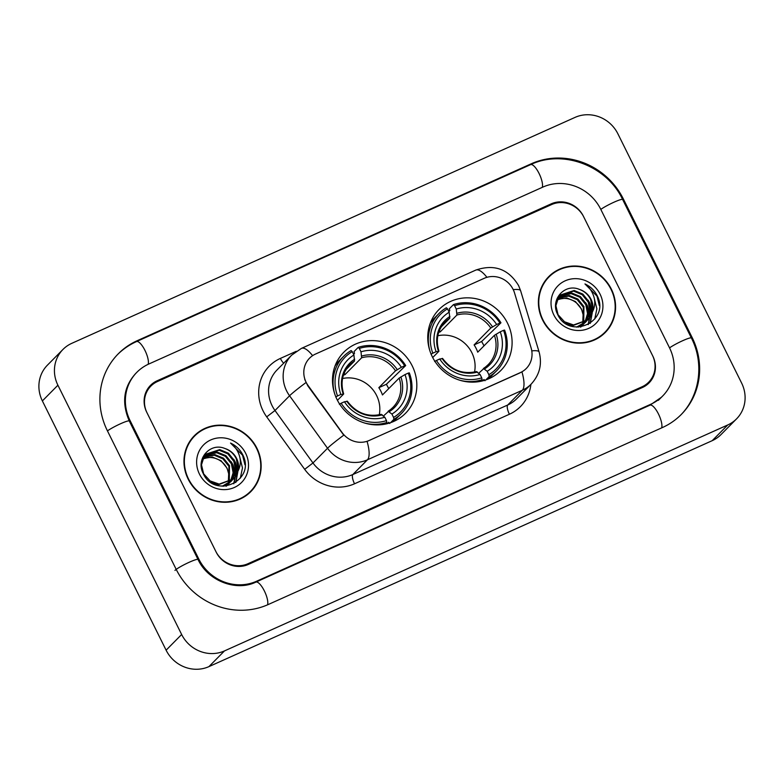 <?xml version="1.0" encoding="UTF-8"?>
<svg xmlns="http://www.w3.org/2000/svg" width="784" height="784" viewBox="0 0 784 784"><rect width="100%" height="100%" fill="white"/><g stroke="black" fill="none" stroke-linecap="round" stroke-linejoin="round"><path stroke-width="1.18" d="M432.356 356.857A43.414 40.876 44.7 0 0 500.8 370.518A43.414 40.876 44.7 0 0 507.493 323.116A43.414 40.876 44.7 0 0 439.06 309.455A43.414 40.876 44.7 0 0 432.356 356.857M337.091 399.624A43.414 40.876 44.7 0 0 405.524 413.286A43.414 40.876 44.7 0 0 412.227 365.893A43.414 40.876 44.7 0 0 343.794 352.232A43.414 40.876 44.7 0 0 337.091 399.624M306.142 382.327A22.119 20.825 44.7 0 0 308.132 385.61L342.206 432.709A22.119 20.825 44.7 0 0 369.127 440.5L520.331 372.616A22.119 20.825 44.7 0 0 526.28 368.49A22.119 20.825 44.7 0 0 531.101 347.89L514.529 292.942A22.119 20.825 44.7 0 0 484.208 278.31L315.511 354.054A22.119 20.825 44.7 0 0 309.553 358.18A22.119 20.825 44.7 0 0 306.142 382.327M551.593 204.565L157.486 381.514A24.578 23.138 44.7 0 0 150.871 386.091A24.578 23.138 44.7 0 0 147.078 412.923L215.816 551.407A24.578 23.138 44.7 0 0 247.94 563.725L642.047 386.786A24.578 23.138 44.7 0 0 648.672 382.2A24.578 23.138 44.7 0 0 652.464 355.368L583.717 216.884A24.578 23.138 44.7 0 0 551.593 204.565M669.477 347.733L600.73 209.25A44.237 41.65 44.7 0 0 542.91 187.072L148.803 364.021A44.237 41.65 44.7 0 0 136.886 372.273A44.237 41.65 44.7 0 0 130.066 420.557L198.803 559.041A44.237 41.65 44.7 0 0 256.623 581.218L650.73 404.279A44.237 41.65 44.7 0 0 662.647 396.028A44.237 41.65 44.7 0 0 669.477 347.733M617.89 133.809A32.771 30.85 44.7 0 0 575.064 117.384L71.785 343.333A32.771 30.85 44.7 0 0 62.965 349.448A32.771 30.85 44.7 0 0 57.908 385.218L181.643 634.491A32.771 30.85 44.7 0 0 224.469 650.916L727.748 424.957A32.771 30.85 44.7 0 0 736.568 418.852A32.771 30.85 44.7 0 0 741.625 383.072L617.89 133.809M62.965 349.448L47.432 365.148A32.771 30.85 44.7 0 0 42.375 400.928L166.11 650.191A32.771 30.85 44.7 0 0 208.936 666.616L712.215 440.667A32.771 30.85 44.7 0 0 721.035 434.552L736.568 418.852M623.407 199.067A70.452 66.326 44.7 0 0 531.336 163.748L137.22 340.697A70.452 66.326 44.7 0 0 118.247 353.839A70.452 66.326 44.7 0 0 107.379 430.749L176.126 569.233A70.452 66.326 44.7 0 0 268.197 604.542L662.313 427.594A70.452 66.326 44.7 0 0 681.286 414.462A70.452 66.326 44.7 0 0 692.154 337.551L623.407 199.067L622.751 199.724M188.18 479.142A39.729 37.407 44.7 0 0 250.802 491.646A39.729 37.407 44.7 0 0 256.936 448.272A39.729 37.407 44.7 0 0 194.314 435.767A39.729 37.407 44.7 0 0 188.18 479.142M250.018 492.421A39.729 37.407 44.7 0 0 254.006 487.227M542.597 320.019A39.729 37.407 44.7 0 0 605.228 332.524A39.729 37.407 44.7 0 0 611.353 289.149A39.729 37.407 44.7 0 0 548.731 276.644A39.729 37.407 44.7 0 0 542.597 320.019M604.435 333.298A39.729 37.407 44.7 0 0 608.423 328.104M520.331 372.616L521.938 371.881A28.675 9.085 65.8 0 1 522.291 390.275L367.422 459.806A32.771 30.85 -135.3 0 1 327.536 448.252A28.675 1.676 -35.9 0 1 343.764 435.169L307.847 385.895L304.751 379.476M520.135 372.812L367.069 441.412A28.675 9.085 -114.2 0 1 367.422 459.806L352.859 474.526L507.728 404.995A32.771 30.85 44.7 0 0 516.558 398.88L531.121 384.16A32.771 30.85 -135.3 0 1 522.291 390.275L507.728 404.995A8.193 2.597 -114.2 0 0 509.404 414.246L354.535 483.787A40.964 38.563 -135.3 0 1 304.682 469.342L266.707 416.863A40.964 38.563 -135.3 0 1 280.378 358.425L296.254 351.301M583.355 216.159A24.578 23.138 44.7 0 0 551.24 203.84L157.123 380.779A24.578 23.138 44.7 0 0 150.508 385.365A24.578 23.138 44.7 0 0 146.716 412.198L216.178 552.132A24.578 23.138 44.7 0 0 248.303 564.451L642.41 387.512A24.578 23.138 44.7 0 0 649.034 382.925A24.578 23.138 44.7 0 0 652.827 356.103L583.355 216.159M553.112 273.4A39.729 37.407 44.7 0 0 547.967 277.448M198.695 432.523A39.729 37.407 44.7 0 0 193.55 436.57M194.599 436.061A39.318 37.015 44.7 0 0 188.532 478.985A39.318 37.015 44.7 0 0 250.517 491.362A39.318 37.015 44.7 0 0 256.584 448.428A39.318 37.015 44.7 0 0 194.599 436.061L193.05 437.629A39.318 37.015 44.7 0 0 189.552 441.755M203.84 456.876L214.836 454.593L223.489 458.199L229.516 465.676L229.3 482.072M229.095 482.474L228.399 483.63M228.144 484.002L227.35 485.071M227.076 485.404L226.458 486.1M203.605 457.268L214.218 455.21L222.872 458.816L228.899 466.304L228.889 482.278M228.693 482.689L228.017 483.875M227.781 484.257L227.007 485.345M204.859 455.416L217.305 452.094L225.959 455.7L231.986 463.187L233.74 472.38L230.859 481.141M230.614 481.513L229.82 482.572M229.545 482.915L225.87 486.168M204.585 455.769L216.688 452.721L225.341 456.327L231.368 463.805L233.132 472.762L230.486 481.386M230.241 481.768L229.477 482.846M229.202 483.199L228.34 484.189M228.654 483.885L226.184 486.129M238.15 470.743A18.522 17.434 44.7 0 0 236.641 458.473A18.522 17.434 44.7 0 0 224.93 448.507C210.034 442.127 195.637 459.159 203.095 473.222C214.189 499.183 254.878 481.592 243.422 456.19L242.844 454.936C240.11 449.565 236.004 445.606 230.535 443.058C235.112 446.527 238.16 451.084 239.688 456.739C240.894 461.59 240.384 466.264 238.15 470.743L235.582 476.476L233.583 478.897L219.148 484.091L210.083 480.896L203.634 473.83L201.488 464.834L204.154 456.386L206.016 454.093L219.765 449.604L228.418 453.211L234.455 460.688L236.19 470.096L232.289 480.082M232.005 480.416L222.186 486.256M205.712 454.416L219.148 450.222L227.801 453.828L233.838 461.315L235.572 470.723L231.946 480.357M231.672 480.7L230.81 481.699M231.113 481.386L223.665 486.296M224.93 448.507C230.133 450.428 233.926 453.858 236.298 458.816L238.042 468.234L234.965 477.103L233.269 479.2M233.583 478.897L218.53 484.708L210.847 482.356M202.968 458.493L212.366 457.082L221.019 460.688L227.056 468.175L228.683 473.791L228.311 482.552M228.683 473.791A18.522 17.434 44.7 0 0 226.929 468.293A18.522 17.434 44.7 0 0 207.829 457.621L202.782 458.914M202.713 457.503L203.556 456.592M201.586 461.129L205.398 454.72M199.45 474.085A26.715 25.147 44.7 0 0 234.357 487.472A26.715 25.147 44.7 0 0 245.666 453.328A26.715 25.147 44.7 0 0 210.759 439.942A26.715 25.147 44.7 0 0 199.45 474.085M244.873 496.468A39.318 37.015 44.7 0 0 248.959 492.93L250.517 491.362M230.535 443.058L242.56 455.23L244.922 464.726M239.757 457.043L242.472 467.921L240.325 478.171M235.465 463.373L237.483 471.556M237.542 472.703L235.651 482.581M232.995 465.863L235.024 474.055M235.073 475.192L235.053 476.976M235.033 477.231L233.701 483.767M233.73 459.287L235.474 462.403L237.728 470.498M237.826 471.87L235.896 482.415M231.27 461.786L233.005 464.892L235.259 472.997M235.367 474.359L235.367 476.486M235.347 476.799L233.936 483.64M549.016 276.938A39.318 37.015 44.7 0 0 542.949 319.862A39.318 37.015 44.7 0 0 604.934 332.24A39.318 37.015 44.7 0 0 611.001 289.306A39.318 37.015 44.7 0 0 549.016 276.938L547.467 278.506A39.318 37.015 44.7 0 0 543.969 282.632M558.257 297.753L569.253 295.47L577.906 299.076L583.933 306.554L583.717 322.949M583.512 323.351L582.816 324.517M582.561 324.88L581.777 325.948M581.493 326.281L580.875 326.977M558.022 298.145L568.635 296.087L577.289 299.694L583.316 307.181L583.316 323.155M583.11 323.576L582.434 324.762M582.198 325.135L581.424 326.222M559.276 296.293L571.722 292.971L580.376 296.577L586.403 304.065L588.157 313.257L585.276 322.018M585.031 322.391L584.237 323.449M583.962 323.792L580.287 327.046M559.002 296.646L571.105 293.598L579.758 297.205L585.785 304.682L587.549 313.639L584.903 322.263M584.668 322.645L583.894 323.733M583.619 324.076L582.757 325.066M583.071 324.762L580.601 327.006M592.567 311.62A18.522 17.434 44.7 0 0 591.058 299.351A18.522 17.434 44.7 0 0 579.356 289.384C564.451 283.004 550.054 300.037 557.512 314.1C568.606 340.06 609.295 322.469 597.849 297.067L597.261 295.813C594.527 290.443 590.421 286.483 584.952 283.935C589.529 287.405 592.577 291.962 594.105 297.616C595.311 302.467 594.801 307.142 592.567 311.62L589.999 317.353L588 319.774L573.565 324.968L564.5 321.773L558.051 314.707L555.905 305.711L558.571 297.263L560.433 294.97L574.182 290.482L582.835 294.088L588.872 301.566L590.607 310.974L586.706 320.96M586.422 321.293L576.603 327.134M560.129 295.294L573.565 291.109L582.218 294.706L588.255 302.193L589.989 311.601L586.363 321.234M586.089 321.577L585.227 322.577M585.54 322.263L578.092 327.173M579.356 289.384C584.55 291.305 588.343 294.735 590.715 299.694L592.459 309.112L589.382 317.981L587.686 320.078M588 319.774L572.947 325.585L565.264 323.233M557.385 299.37L566.783 297.959L575.436 301.566L581.473 309.053L583.1 314.678L582.728 323.439M583.1 314.678A18.522 17.434 44.7 0 0 581.346 309.17A18.522 17.434 44.7 0 0 562.246 298.498L557.199 299.802M557.14 298.381L557.973 297.469M556.003 302.007L559.815 295.597M553.867 314.962A26.715 25.147 44.7 0 0 588.774 328.349A26.715 25.147 44.7 0 0 600.093 294.206A26.715 25.147 44.7 0 0 565.176 280.819A26.715 25.147 44.7 0 0 553.867 314.962M599.29 337.345A39.318 37.015 44.7 0 0 603.376 333.808L604.934 332.24M584.952 283.935L596.977 296.107L599.339 305.603M594.174 297.92L596.889 308.798L594.742 319.049M589.882 304.251L591.9 312.434M591.959 313.58L590.068 323.459M587.412 306.74L589.441 314.933M589.49 316.07L589.47 317.853M589.45 318.108L588.118 324.645M588.147 300.164L589.891 303.281L592.145 311.375M592.243 312.747L590.313 323.292M585.687 302.663L587.422 305.77L589.686 313.874M589.784 315.237L589.784 317.363M589.764 317.677L588.363 324.517M379.26 414.805A30.311 28.538 44.7 0 0 376.614 395.528A30.311 28.538 44.7 0 0 342.559 378.515M393.578 417.431L393.921 419.293A40.631 38.249 44.7 0 0 401.408 413.491A40.631 38.249 44.7 0 0 409.307 372.861L408.278 373.106A38.994 36.711 44.7 0 1 393.578 417.431L391.912 414.06A35.221 33.163 44.7 0 0 404.995 374.576L399.144 378.084L382.455 394.96A30.311 28.538 44.7 0 0 380.887 391.206A30.311 28.538 44.7 0 0 378.839 387.668L395.518 370.803L401.379 367.284A35.221 33.163 44.7 0 0 361.003 351.81L359.327 348.429A38.994 36.711 44.7 0 1 404.652 365.814L405.691 365.569A40.631 38.249 44.7 0 0 358.21 347.361L359.327 348.429M383.484 415.961L392.892 407.425A30.311 28.538 44.7 0 0 399.144 378.084M353.594 354.339L354.515 353.417L354.054 351.565L358.21 347.361M405.691 365.569L386.336 384.307A38.916 36.632 -135.3 0 1 388.325 387.864A38.916 36.632 -135.3 0 1 388.707 388.639M389.766 423.497L388.688 422.272L387.325 423.654M391.745 422.253A40.631 38.249 44.7 0 0 397.253 417.696L401.408 413.491M393.921 419.293L390.569 422.684M385.199 424.134L386.835 422.478L386.492 420.616A38.994 36.711 44.7 0 1 341.167 403.231L339.354 404.27M364.648 423.027A40.631 38.249 44.7 0 0 386.835 422.478M404.652 365.814L401.379 367.284M404.995 374.576L408.278 373.106M341.167 403.231L344.45 401.761A35.221 33.163 44.7 0 0 384.817 417.245L386.492 420.616M361.003 351.81L361.62 357.798L344.94 374.674L344.196 373.174M388.149 411.237L391.912 414.06M347.165 401.418L344.45 401.761M384.817 417.245L381.063 414.422M335.738 396.978L337.551 395.949A38.994 36.711 44.7 0 1 352.241 351.614L351.124 350.546A40.631 38.249 44.7 0 0 343.637 356.348L339.482 360.542A40.631 38.249 44.7 0 0 334.974 366.108M343.637 356.348A40.631 38.249 44.7 0 0 334.503 393.215M352.241 351.614L353.917 354.985A35.221 33.163 44.7 0 0 340.834 394.47L337.551 395.949M346.067 369.538L354.535 360.983L353.917 354.985M340.834 394.47L343.549 394.136L337.443 400.31M354.691 359.209A31.507 29.665 44.7 0 0 343.186 393.911L343.549 394.136M343.461 375.144A30.311 28.538 -135.3 0 1 344.94 374.674M386.336 384.307L378.839 387.668M474.526 372.037A30.311 28.538 44.7 0 0 471.88 352.751A30.311 28.538 44.7 0 0 437.835 335.738M488.853 374.664L489.187 376.526A40.631 38.249 44.7 0 0 496.684 370.714A40.631 38.249 44.7 0 0 504.582 330.084L503.544 330.329A38.994 36.711 44.7 0 1 488.853 374.664L487.178 371.293A35.221 33.163 44.7 0 0 500.261 331.808L494.41 335.317L477.721 352.183A30.311 28.538 44.7 0 0 476.153 348.429A30.311 28.538 44.7 0 0 474.104 344.901L490.794 328.026L496.644 324.517A35.221 33.163 44.7 0 0 456.268 309.033L454.593 305.662A38.994 36.711 44.7 0 1 499.927 323.047L500.956 322.792A40.631 38.249 44.7 0 0 453.485 304.584L454.593 305.662M478.75 373.184L488.158 364.648A30.311 28.538 44.7 0 0 494.41 335.317M448.86 311.571L449.781 310.64L449.32 308.788L453.485 304.584M500.956 322.792L481.601 341.53A38.916 36.632 -135.3 0 1 483.591 345.087A38.916 36.632 -135.3 0 1 483.973 345.871M485.031 380.72L483.963 379.495L482.591 380.887M487.011 379.485A40.631 38.249 44.7 0 0 492.519 374.919L496.684 370.714M489.187 376.526L485.835 379.907M480.465 381.357L482.101 379.701L481.758 377.849A38.994 36.711 44.7 0 1 436.433 360.464L434.62 361.493M459.914 380.26A40.631 38.249 44.7 0 0 482.101 379.701M499.927 323.047L496.644 324.517M500.261 331.808L503.544 330.329M436.433 360.464L439.716 358.994A35.221 33.163 44.7 0 0 480.082 374.468L481.758 377.849M456.268 309.033L456.896 315.031L440.206 331.897L439.461 330.407M483.424 368.47L487.178 371.293M442.431 358.651L439.716 358.994M480.082 374.468L476.329 371.645M431.004 354.201L432.817 353.172A38.994 36.711 44.7 0 1 447.507 308.847L446.39 307.769A40.631 38.249 44.7 0 0 438.903 313.571L434.748 317.775A40.631 38.249 44.7 0 0 430.24 323.341M438.903 313.571A40.631 38.249 44.7 0 0 429.769 350.448M447.507 308.847L449.183 312.218A35.221 33.163 44.7 0 0 436.1 351.702L432.817 353.172M441.333 326.771L449.8 318.206L449.183 312.218M436.1 351.702L438.815 351.359L432.709 357.543M449.957 316.442A31.507 29.665 44.7 0 0 438.452 351.134L438.815 351.359M438.726 332.367A30.311 28.538 -135.3 0 1 440.206 331.897M481.601 341.53L474.104 344.901M117.09 355.015C122.706 349.35 129.174 344.872 136.475 341.579L530.592 164.63A13.103 4.155 65.8 0 1 538.824 172.97A13.103 4.155 65.8 0 1 542.263 187.366M530.592 164.63C563.098 149.048 606.943 165.845 622.643 199.508A13.103 1.509 153.6 0 0 613.705 202.331A13.103 1.509 153.6 0 0 600.809 209.406M622.643 199.508L691.39 337.992A13.103 1.509 153.6 0 0 682.443 340.815A13.103 1.509 153.6 0 0 669.546 347.89M661.657 427.888A13.103 4.155 -114.2 0 0 658.217 413.491A13.103 4.155 -114.2 0 0 649.985 405.161L255.878 582.1C236.415 591.685 208.083 581.15 198.038 559.492L129.291 421.008C121.442 402.721 123.578 386.875 135.72 373.449M267.55 604.827A13.103 4.155 -114.2 0 0 264.1 590.43A13.103 4.155 -114.2 0 0 255.878 582.1M174.959 570.409A13.103 1.509 -26.4 0 1 187.533 563.039A13.103 1.509 -26.4 0 1 198.038 559.492M107.457 430.896A13.103 1.509 -26.4 0 1 120.354 423.83A13.103 1.509 -26.4 0 1 129.291 421.008M136.475 341.579A13.103 4.155 65.8 0 1 144.717 349.919A13.103 4.155 65.8 0 1 148.147 364.325M712.215 440.667L727.748 424.957M208.936 666.616L224.469 650.916M166.11 650.191L181.643 634.491M42.375 400.928L57.908 385.218M530.356 164.738L531.336 163.748M691.498 338.208L692.154 337.551M136.249 341.687L137.22 340.697M649.76 405.259L650.73 404.279M255.643 582.198L256.623 581.218M198.146 559.707L198.803 559.041M129.409 421.224L130.066 420.557M304.682 469.342L312.973 462.972L327.536 448.252L289.57 395.773A32.771 30.85 -135.3 0 1 286.621 390.902A32.771 30.85 -135.3 0 1 291.677 355.132L277.115 369.862A32.771 30.85 44.7 0 0 272.058 405.632A32.771 30.85 44.7 0 0 274.998 410.502L312.973 462.972A32.771 30.85 44.7 0 0 352.859 474.526A8.193 2.597 -114.2 0 0 354.535 483.787M305.927 382.602A28.675 1.676 -35.9 0 0 289.57 395.773L274.998 410.502L266.707 416.863M486.923 277.32A28.675 9.085 -114.2 0 0 475.8 270.088L301.428 348.38A28.675 9.085 65.8 0 1 312.6 355.662M531.777 350.86A28.675 4.831 -16.8 0 1 539.078 351.898C542.322 364.08 539.666 374.83 531.121 384.16M513.236 289.639A28.675 4.831 -16.8 0 1 520.605 290.678L539.078 351.898M530.886 384.395A40.964 38.563 -135.3 0 1 509.404 414.246M280.378 358.425A8.193 2.597 -114.2 0 0 283.71 363.188M388.315 411.13A30.311 28.538 44.7 0 0 392.892 407.425M397.253 369.636A31.507 29.665 44.7 0 0 361.777 356.024M389.374 411.62A31.507 29.665 44.7 0 0 400.869 376.918M346.802 401.192A31.507 29.665 44.7 0 0 382.288 414.805M395.518 370.803A30.311 28.538 44.7 0 0 361.62 357.798M354.535 360.983A30.311 28.538 44.7 0 0 349.791 364.795C342.314 372.88 340.276 382.582 343.676 393.911M483.581 368.362A30.311 28.538 44.7 0 0 488.158 364.648M492.519 326.859A31.507 29.665 44.7 0 0 457.043 313.257M484.639 368.852A31.507 29.665 44.7 0 0 496.145 334.151M442.078 358.425A31.507 29.665 44.7 0 0 477.554 372.028M490.794 328.026A30.311 28.538 44.7 0 0 456.896 315.031M449.8 318.206A30.311 28.538 44.7 0 0 445.057 322.028C437.58 330.103 435.541 339.815 438.942 351.144M680.12 415.638C699.906 396.194 704.522 363.551 691.39 337.992M661.48 397.204L649.985 405.161M658.374 400.34L662.647 396.028M520.605 290.678L518.577 285.552C508.483 269.01 494.214 263.855 475.8 270.088M301.428 348.38L291.677 355.132M381.249 414.315C367.618 417.411 356.289 413.041 347.283 401.183M476.515 371.538C462.883 374.644 451.564 370.264 442.558 358.415"/></g></svg>
